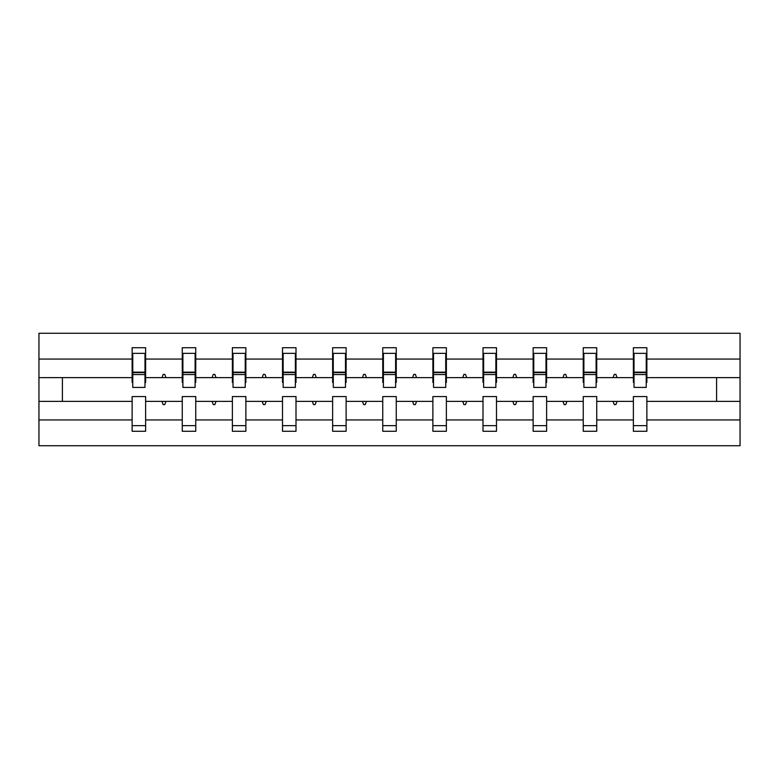 <?xml version="1.0" encoding="UTF-8"?>
<svg xmlns="http://www.w3.org/2000/svg" width="779" height="779" viewBox="0 0 779 779"><rect width="100%" height="100%" fill="white"/><g stroke="black" fill="none" stroke-linecap="round" stroke-linejoin="round"><path stroke-width="1.17" d="M633.376 419.939L596.743 419.939L596.743 396.569L583.247 396.569L583.247 419.939L546.624 419.939L546.624 396.569L533.128 396.569L533.128 419.939L496.496 419.939L496.496 396.569L482.999 396.569L482.999 419.939L446.377 419.939L446.377 396.569L432.881 396.569L432.881 419.939L396.248 419.939L396.248 396.569L382.752 396.569L382.752 419.939L346.119 419.939L346.119 396.569L332.623 396.569L332.623 419.939L296.001 419.939L296.001 396.569L282.504 396.569L282.504 419.939L245.872 419.939L245.872 396.569L232.376 396.569L232.376 419.939L195.753 419.939L195.753 396.569L182.257 396.569L182.257 401.389L145.624 401.389L145.624 396.569L132.128 396.569L132.128 419.939L38.95 419.939L38.95 445.734L740.05 445.734L740.05 419.939L646.872 419.939L646.872 431.274L633.376 431.274L633.376 401.389L613.083 401.389L614.261 404.603L615.868 404.603L617.036 401.389M646.872 419.939L646.872 396.569L633.376 396.569L633.376 401.389M740.05 419.939L740.05 377.611L646.872 377.611L646.872 347.726L633.376 347.726L633.376 359.061L596.743 359.061L596.743 382.431L596.101 382.431M634.018 382.431L633.376 382.431L633.376 359.061M583.247 419.939L583.247 431.274L596.743 431.274L596.743 419.939M596.743 359.061L596.743 347.726L583.247 347.726L583.247 359.061L546.624 359.061L546.624 382.431L545.982 382.431M583.89 382.431L583.247 382.431L583.247 359.061M533.128 419.939L533.128 431.274L546.624 431.274L546.624 419.939M546.624 359.061L546.624 347.726L533.128 347.726L533.128 359.061L496.496 359.061L496.496 382.431L495.853 382.431M533.771 382.431L533.128 382.431L533.128 359.061M482.999 419.939L482.999 431.274L496.496 431.274L496.496 419.939M496.496 359.061L496.496 347.726L482.999 347.726L482.999 359.061L446.377 359.061L446.377 382.431L445.734 382.431M483.642 382.431L482.999 382.431L482.999 359.061M432.881 419.939L432.881 431.274L446.377 431.274L446.377 419.939M446.377 359.061L446.377 347.726L432.881 347.726L432.881 359.061L396.248 359.061L396.248 382.431L395.605 382.431M433.523 382.431L432.881 382.431L432.881 359.061M382.752 419.939L382.752 431.274L396.248 431.274L396.248 419.939M396.248 359.061L396.248 347.726L382.752 347.726L382.752 359.061L346.119 359.061L346.119 382.431L345.477 382.431M383.395 382.431L382.752 382.431L382.752 359.061M332.623 419.939L332.623 431.274L346.119 431.274L346.119 419.939M346.119 359.061L346.119 347.726L332.623 347.726L332.623 359.061L296.001 359.061L296.001 382.431L295.358 382.431M333.266 382.431L332.623 382.431L332.623 359.061M282.504 419.939L282.504 431.274L296.001 431.274L296.001 419.939M296.001 359.061L296.001 347.726L282.504 347.726L282.504 359.061L245.872 359.061L245.872 382.431L245.229 382.431M283.147 382.431L282.504 382.431L282.504 359.061M232.376 419.939L232.376 431.274L245.872 431.274L245.872 419.939M245.872 359.061L245.872 347.726L232.376 347.726L232.376 359.061L195.753 359.061L195.753 382.431L195.11 382.431M233.018 382.431L232.376 382.431L232.376 359.061M195.753 419.939L195.753 431.274L182.257 431.274L182.257 401.389M195.753 359.061L195.753 347.726L182.257 347.726L182.257 359.061L145.624 359.061L145.624 347.726L132.128 347.726L132.128 359.061L38.95 359.061L38.95 333.266L740.05 333.266L740.05 359.061L646.872 359.061M182.899 382.431L182.257 382.431L182.257 359.061M132.128 419.939L132.128 431.274L145.624 431.274L145.624 401.389M132.771 382.431L132.128 382.431L132.128 359.061M646.872 377.611L646.872 382.431L646.229 382.431M182.257 419.939L145.624 419.939M613.083 401.389L596.743 401.389M633.376 377.611L617.036 377.611L615.868 374.397L614.261 374.397L613.083 377.611L596.743 377.611M613.083 377.611L617.036 377.611M562.964 401.389L564.132 404.603L565.739 404.603L566.908 401.389L546.624 401.389M583.247 401.389L566.908 401.389M583.247 377.611L566.908 377.611L565.739 374.397L564.132 374.397L562.964 377.611L546.624 377.611M562.964 377.611L566.908 377.611M512.835 401.389L514.004 404.603L515.61 404.603L516.789 401.389L496.496 401.389M533.128 401.389L516.789 401.389M533.128 377.611L516.789 377.611L515.61 374.397L514.004 374.397L512.835 377.611L496.496 377.611M512.835 377.611L516.789 377.611M462.716 401.389L463.885 404.603L465.491 404.603L466.66 401.389L446.377 401.389M482.999 401.389L466.66 401.389M482.999 377.611L466.66 377.611L465.491 374.397L463.885 374.397L462.716 377.611L446.377 377.611M462.716 377.611L466.66 377.611M412.588 401.389L413.756 404.603L415.363 404.603L416.531 401.389L396.248 401.389M432.881 401.389L416.531 401.389M432.881 377.611L416.531 377.611L415.363 374.397L413.756 374.397L412.588 377.611L396.248 377.611M412.588 377.611L416.531 377.611M362.469 401.389L363.637 404.603L365.244 404.603L366.412 401.389L346.119 401.389M382.752 401.389L366.412 401.389M382.752 377.611L366.412 377.611L365.244 374.397L363.637 374.397L362.469 377.611L346.119 377.611M362.469 377.611L366.412 377.611M312.34 401.389L313.509 404.603L315.115 404.603L316.284 401.389L296.001 401.389M332.623 401.389L316.284 401.389M332.623 377.611L316.284 377.611L315.115 374.397L313.509 374.397L312.34 377.611L296.001 377.611M312.34 377.611L316.284 377.611M262.211 401.389L263.39 404.603L264.996 404.603L266.165 401.389L245.872 401.389M282.504 401.389L266.165 401.389M282.504 377.611L266.165 377.611L264.996 374.397L263.39 374.397L262.211 377.611L245.872 377.611M262.211 377.611L266.165 377.611M212.092 401.389L213.261 404.603L214.868 404.603L216.036 401.389L195.753 401.389M232.376 401.389L216.036 401.389M232.376 377.611L216.036 377.611L214.868 374.397L213.261 374.397L212.092 377.611L195.753 377.611M212.092 377.611L216.036 377.611M161.964 401.389L163.132 404.603L164.739 404.603L165.917 401.389M182.257 377.611L165.917 377.611L164.739 374.397L163.132 374.397L161.964 377.611L145.624 377.611L145.624 359.061M161.964 377.611L165.917 377.611M145.624 377.611L145.624 382.431L144.982 382.431M132.128 401.389L38.95 401.389L38.95 359.061M38.95 419.939L38.95 401.389M132.128 377.611L38.95 377.611M740.05 377.611L740.05 359.061M62.408 401.389L62.408 377.611M716.592 377.611L716.592 401.389L646.872 401.389M740.05 401.389L716.592 401.389M132.128 353.354L132.771 353.354L132.128 353.354M132.771 374.563L132.771 353.354L145.624 353.354L144.982 353.354L144.982 387.416L132.771 387.416L132.771 374.563L144.982 374.563M132.128 425.646L145.624 425.646M182.257 353.354L182.899 353.354L182.257 353.354M182.899 374.563L182.899 353.354L195.753 353.354L195.11 353.354L195.11 387.416L182.899 387.416L182.899 374.563L195.11 374.563M182.257 425.646L195.753 425.646M232.376 353.354L233.018 353.354L232.376 353.354M233.018 374.563L233.018 353.354L245.872 353.354L245.229 353.354L245.229 387.416L233.018 387.416L233.018 374.563L245.229 374.563M232.376 425.646L245.872 425.646M282.504 353.354L283.147 353.354L282.504 353.354M283.147 374.563L283.147 353.354L296.001 353.354L295.358 353.354L295.358 387.416L283.147 387.416L283.147 374.563L295.358 374.563M282.504 425.646L296.001 425.646M332.623 353.354L333.266 353.354L332.623 353.354M333.266 374.563L333.266 353.354L346.119 353.354L345.477 353.354L345.477 387.416L333.266 387.416L333.266 374.563L345.477 374.563M332.623 425.646L346.119 425.646M382.752 353.354L383.395 353.354L382.752 353.354M383.395 374.563L383.395 353.354L396.248 353.354L395.605 353.354L395.605 387.416L383.395 387.416L383.395 374.563L395.605 374.563M382.752 425.646L396.248 425.646M432.881 353.354L433.523 353.354L432.881 353.354M433.523 374.563L433.523 353.354L446.377 353.354L445.734 353.354L445.734 387.416L433.523 387.416L433.523 374.563L445.734 374.563M432.881 425.646L446.377 425.646M482.999 353.354L483.642 353.354L482.999 353.354M483.642 374.563L483.642 353.354L496.496 353.354L495.853 353.354L495.853 387.416L483.642 387.416L483.642 374.563L495.853 374.563M482.999 425.646L496.496 425.646M533.128 353.354L533.771 353.354L533.128 353.354M533.771 374.563L533.771 353.354L546.624 353.354L545.982 353.354L545.982 387.416L533.771 387.416L533.771 374.563L545.982 374.563M533.128 425.646L546.624 425.646M583.247 353.354L583.89 353.354L583.247 353.354M583.89 374.563L583.89 353.354L596.743 353.354L596.101 353.354L596.101 387.416L583.89 387.416L583.89 374.563L596.101 374.563M583.247 425.646L596.743 425.646M633.376 353.354L634.018 353.354L633.376 353.354M634.018 374.563L634.018 353.354L646.872 353.354L646.229 353.354L646.229 387.416L634.018 387.416L634.018 374.563L646.229 374.563M633.376 425.646L646.872 425.646M144.982 361.388L145.624 361.388M132.128 361.388L132.771 361.388M132.771 372.635L144.982 372.635M195.11 361.388L195.753 361.388M182.257 361.388L182.899 361.388M182.899 372.635L195.11 372.635M245.229 361.388L245.872 361.388M232.376 361.388L233.018 361.388M233.018 372.635L245.229 372.635M295.358 361.388L296.001 361.388M282.504 361.388L283.147 361.388M283.147 372.635L295.358 372.635M345.477 361.388L346.119 361.388M332.623 361.388L333.266 361.388M333.266 372.635L345.477 372.635M395.605 361.388L396.248 361.388M382.752 361.388L383.395 361.388M383.395 372.635L395.605 372.635M445.734 361.388L446.377 361.388M432.881 361.388L433.523 361.388M433.523 372.635L445.734 372.635M495.853 361.388L496.496 361.388M482.999 361.388L483.642 361.388M483.642 372.635L495.853 372.635M545.982 361.388L546.624 361.388M533.128 361.388L533.771 361.388M533.771 372.635L545.982 372.635M596.101 361.388L596.743 361.388M583.247 361.388L583.89 361.388M583.89 372.635L596.101 372.635M646.229 361.388L646.872 361.388M633.376 361.388L634.018 361.388M634.018 372.635L646.229 372.635M132.771 372.148L144.982 372.148M182.899 372.148L195.11 372.148M233.018 372.148L245.229 372.148M283.147 372.148L295.358 372.148M333.266 372.148L345.477 372.148M383.395 372.148L395.605 372.148M433.523 372.148L445.734 372.148M483.642 372.148L495.853 372.148M533.771 372.148L545.982 372.148M583.89 372.148L596.101 372.148M634.018 372.148L646.229 372.148"/></g></svg>
